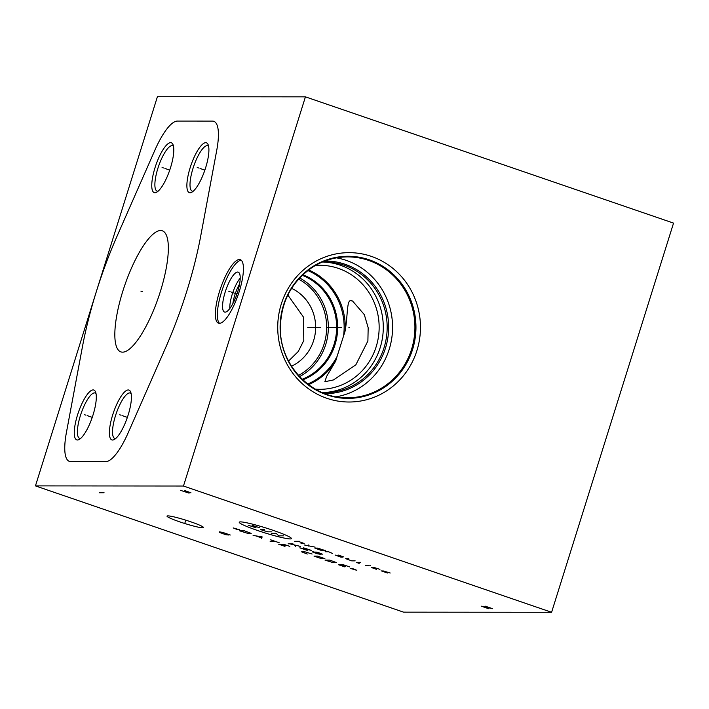 <?xml version="1.0" encoding="UTF-8"?>
<svg xmlns="http://www.w3.org/2000/svg" width="709" height="709" viewBox="0 0 709 709"><rect width="100%" height="100%" fill="white"/><g stroke="black" fill="none" stroke-linecap="round" stroke-linejoin="round"><path stroke-width="1.06" d="M305.428 96.849L157.407 96.716L35.45 485.895L403.572 612.151L551.593 612.284L673.55 223.105L305.428 96.849L183.471 486.028L551.593 612.284M35.45 485.895L183.471 486.028M219.524 291.417A33.58 9.385 108.9 0 1 240.298 259.662A33.58 9.385 108.9 0 1 239.27 291.434A33.58 9.385 108.9 0 1 218.505 323.198A33.58 9.385 108.9 0 1 219.524 291.417M122.772 291.328A63.996 17.885 108.9 0 1 162.352 230.815A63.996 17.885 108.9 0 1 160.402 291.364A63.996 17.885 108.9 0 1 120.831 351.877A63.996 17.885 108.9 0 1 122.772 291.328M93.127 389.923A26.348 7.365 108.9 0 1 95.493 391.811A26.348 7.365 108.9 0 1 92.25 417.353A26.348 7.365 108.9 0 1 79.133 439.5A26.348 7.365 108.9 0 1 77.441 439.997A26.348 7.365 108.9 0 1 77.538 414.951A26.348 7.365 108.9 0 1 93.127 389.923M170.612 142.669A26.348 7.365 108.9 0 1 172.978 144.556A26.348 7.365 108.9 0 1 169.735 170.098A26.348 7.365 108.9 0 1 156.618 192.245A26.348 7.365 108.9 0 1 154.925 192.742A26.348 7.365 108.9 0 1 155.023 167.696A26.348 7.365 108.9 0 1 170.612 142.669M205.743 142.695A26.348 7.365 108.9 0 1 208.1 144.592A26.348 7.365 108.9 0 1 204.857 170.125A26.348 7.365 108.9 0 1 191.74 192.272A26.348 7.365 108.9 0 1 190.047 192.777A26.348 7.365 108.9 0 1 190.145 167.732A26.348 7.365 108.9 0 1 205.743 142.695M128.258 389.959A26.348 7.365 108.9 0 1 130.616 391.847A26.348 7.365 108.9 0 1 127.372 417.379A26.348 7.365 108.9 0 1 114.255 439.527A26.348 7.365 108.9 0 1 112.563 440.032A26.348 7.365 108.9 0 1 112.66 414.987A26.348 7.365 108.9 0 1 128.258 389.959M179.634 521.824A19.116 1.746 17.4 0 1 167.138 515.984A19.116 1.746 17.4 0 1 190.872 521.833A19.116 1.746 17.4 0 1 203.465 527.363A19.116 1.746 17.4 0 1 179.634 521.824M311.437 263.899A74.675 71.37 -89.9 0 1 409.722 287.925A74.675 71.37 -89.9 0 1 386.759 390.756A74.675 71.37 -89.9 0 1 288.466 366.739A74.675 71.37 -89.9 0 1 311.437 263.899M336.491 257.854A70.439 67.328 -89.9 0 1 391.315 313.724A70.439 67.328 -89.9 0 1 360.775 387.141A70.439 67.328 90.1 0 1 336.367 396.783M325.059 260.965A66.345 63.411 -89.9 0 1 386.21 309.009A66.345 63.411 -89.9 0 1 358.71 383.666A66.345 63.411 90.1 0 1 324.944 393.655M322.373 262.029A65.325 62.436 -89.9 0 1 324.793 261.984A65.325 62.436 -89.9 0 1 384.783 309.408A65.325 62.436 -89.9 0 1 357.673 382.798A65.325 62.436 90.1 0 1 324.669 392.635A65.325 62.436 90.1 0 1 322.258 392.582M322.737 392.6A65.325 62.436 90.1 0 0 353.8 382.789A65.325 62.436 -89.9 0 0 381.167 310.382A65.325 62.436 -89.9 0 0 322.852 262.011M315.443 265.467A62.011 59.272 -89.9 0 1 319.936 265.29A62.011 59.272 -89.9 0 1 376.887 310.312A62.011 59.272 -89.9 0 1 351.159 379.98A62.011 59.272 90.1 0 1 319.83 389.321A62.011 59.272 90.1 0 1 315.328 389.135M337.076 356.467L335.703 361.085L326.654 376.337L324.855 381.717L333.398 379.962L355.821 364.878L367.891 340.985L368.175 327.744L364.311 314.619L352.541 301.006L351.239 300.767C346.719 299.118 347.968 313.795 345.194 330.793L337.076 356.467A61.328 58.617 -89.9 0 1 316.462 379.368A61.328 58.617 90.1 0 1 307.706 384.039M287.836 295.05L303.434 317.056L303.798 340.542L298.223 351.549L288.563 361.049M291.523 366.207A42.664 40.776 90.1 0 0 296.389 363.504A42.664 40.776 -89.9 0 0 315.558 324.421A42.664 40.776 -89.9 0 0 291.594 288.35M298.498 375.46A54.159 51.766 90.1 0 0 302.194 373.271A54.159 51.766 -89.9 0 0 326.601 325.085A54.159 51.766 -89.9 0 0 298.586 279.116M299.57 376.63A55.532 53.078 90.1 0 0 303.284 374.432A55.532 53.078 -89.9 0 0 328.311 325.077A55.532 53.078 -89.9 0 0 299.659 277.937M232.889 303.549A17.37 4.857 -71.1 0 1 234.83 295.033A17.37 4.857 108.9 0 1 239.598 283.999M240.209 278.167A19.551 5.468 108.9 0 0 232.206 294.359A19.551 5.468 -71.1 0 0 229.796 308.53M225.178 292.099A21.093 5.894 108.9 0 1 238.561 272.309A21.093 5.894 108.9 0 1 237.586 292.117A21.093 5.894 -71.1 0 1 224.895 312.137A21.093 5.894 -71.1 0 1 225.178 292.099M241.22 260.203A33.58 9.385 108.9 0 0 221.509 292.099A33.58 9.385 -71.1 0 0 219.56 323.331M80.578 438.472A23.991 6.709 108.9 0 1 80.277 438.49A23.991 6.709 108.9 0 1 79.638 438.392A23.991 6.709 108.9 0 1 80.72 414.605A23.991 6.709 108.9 0 1 94.572 392.892A23.991 6.709 108.9 0 1 95.21 392.999A23.991 6.709 108.9 0 1 95.999 393.513M158.063 191.217A23.991 6.709 108.9 0 1 157.761 191.235A23.991 6.709 108.9 0 1 157.123 191.138A23.991 6.709 108.9 0 1 158.204 167.342A23.991 6.709 108.9 0 1 172.057 145.637A23.991 6.709 108.9 0 1 172.695 145.744A23.991 6.709 108.9 0 1 173.483 146.258M193.194 191.253A23.991 6.709 108.9 0 1 192.883 191.27A23.991 6.709 108.9 0 1 192.245 191.164A23.991 6.709 108.9 0 1 193.327 167.377A23.991 6.709 108.9 0 1 207.179 145.673A23.991 6.709 108.9 0 1 207.817 145.77A23.991 6.709 108.9 0 1 208.614 146.284M115.709 438.508A23.991 6.709 108.9 0 1 115.399 438.525A23.991 6.709 108.9 0 1 114.761 438.419A23.991 6.709 108.9 0 1 115.842 414.632A23.991 6.709 108.9 0 1 129.694 392.928A23.991 6.709 108.9 0 1 130.332 393.034A23.991 6.709 108.9 0 1 131.13 393.539M348.872 327.328L349.324 327.328L348.872 327.328M320.619 327.301L307.688 327.292M341.57 327.328L326.521 327.31M230.097 291.665L228.706 291.186L230.097 291.665M231.382 292.108L236.957 294.022M142.287 291.585L140.896 291.107L142.287 291.585M66.398 432.587A49.081 13.719 -71.1 0 0 70.67 461.594L105.792 461.63A49.081 13.719 -71.1 0 0 128.24 432.65L166.092 346.595A153.578 42.921 -71.1 0 0 200.691 236.177L216.777 150.104A49.081 13.719 -71.1 0 0 212.505 121.097L177.383 121.071A49.081 13.719 -71.1 0 0 154.943 150.051L117.091 236.106A153.578 42.921 -71.1 0 0 82.483 346.524L66.398 432.587M85.984 415.199L84.593 414.721M87.42 415.696L92.25 417.353M163.469 167.944L162.077 167.466M164.905 168.441L169.735 170.098M198.591 167.971L197.199 167.501M200.035 168.467L204.857 170.125M121.106 415.235L119.715 414.756M122.551 415.722L127.372 417.379M185.483 521.097L185.022 522.551L185.483 521.097M230.274 535.011L222.839 532.459L219.365 531.821L219.622 532.459L225.728 534.692L228.67 535.011L224.948 533.735M104.063 492.746L99.242 492.737M180.316 490.265L189.09 493.136L186.972 491.86L190.969 492.817L184.854 490.593M185.111 491.222L186.972 491.86M488.616 608.703L481.172 606.151L492.631 608.703L485.186 606.16M290.167 538.929A27.359 2.499 -162.6 0 0 273.364 530.412A27.359 2.499 -162.6 0 0 240.475 521.886A27.359 2.499 -162.6 0 0 257.278 530.394A27.359 2.499 -162.6 0 0 290.167 538.929M259.822 527.815L252.032 525.263L256.038 527.806L248.247 525.254M271.848 531.821L267.727 531.821L261.718 529.995L260.283 529.269L264.413 529.269M271.29 533.274L276.102 533.283L278.726 535.827L283.547 535.827M294.669 541.295L299.482 541.295M301.041 543.484L304.143 543.484L298.108 541.295M304.143 544.937L315.115 547.126M308.734 544.946L308.486 546.036M324.323 550.29L317.605 548.101L314.849 548.101L320.885 550.281L325.697 550.29M332.503 553.445L328.577 551.744L325.13 551.744M342.793 557.212L335.038 555.023L341.073 557.212L343.448 556.849L338.14 555.023M348.766 558.674L345.673 558.665L351.699 560.854L355.138 560.854M360.766 562.317L356.299 562.317L359.144 563.407M365.516 565.596L368.955 565.596M369.992 565.596L370.692 565.72L369.992 565.596M379.935 569.362L374.281 567.537L371.525 567.537L376.497 569.362M381.096 570.816L387.469 573.005L382.816 570.816L390.225 573.005M288.138 543.83L292.95 543.838M289.742 543.838L300.394 546.391M294.075 544.929L295.573 546.382M303.612 547.844L311.393 550.397L299.827 547.844L307.263 550.397M319.582 553.676L321.017 554.403L316.834 553.676L312.208 551.85L313.582 551.85L322.373 554.163L318.456 552.586L316.356 552.098L315.319 552.098L316.391 552.586M239.784 529.853L233.199 527.913L237.949 529.853M239.633 530.819L247.76 533.372L251.208 533.381L244.454 530.828L239.633 530.819M261.594 538.353L262.162 536.899L253.095 535.437M255.887 535.924L261.559 537.874M270.102 541.268L274.915 541.277M270.67 539.815L279.169 542.731M289.795 546.382L283.423 544.193L278.602 544.184L284.983 546.373M285.603 545.646L281.358 544.193M312.111 554.03L305.047 551.85L301.609 551.841L307.298 554.03M314.007 556.095L321.443 558.648L324.89 558.648L317.446 556.095L314.007 556.095M325.006 560.101L333.133 562.654L336.58 562.662L329.827 560.11L325.006 560.101M349.661 566.908L343.289 564.727L338.468 564.719L344.849 566.908M345.478 566.181L341.224 564.727M350.246 568.37L356.831 570.311L352.081 568.37M312.199 266.965A71.06 67.922 -89.9 0 1 405.734 289.83A71.06 67.922 -89.9 0 1 383.87 387.69A71.06 67.922 90.1 0 1 290.336 364.834A71.06 67.922 90.1 0 1 312.199 266.965M347.534 397.776A70.439 67.328 90.1 0 0 383.117 387.167A70.439 67.328 -89.9 0 0 412.346 308.025A70.439 67.328 -89.9 0 0 347.658 256.888C334.887 256.942 323.047 260.478 312.155 267.47C291.496 281.845 280.897 302.034 280.365 328.037C279.816 365.445 311.916 398.697 347.534 397.776M312.066 267.497A70.439 67.328 -89.9 0 1 347.658 256.888M335.703 361.085A62.011 59.272 -89.9 0 1 308.512 384.65M308.61 269.943A62.011 59.272 -89.9 0 1 345.194 330.793M307.812 270.546A61.328 58.617 -89.9 0 1 343.59 335.667M302.796 379.864A56.144 53.662 90.1 0 0 312.323 374.964A56.144 53.662 -89.9 0 0 337.413 321.771A56.144 53.662 -89.9 0 0 302.894 274.711M302.273 275.305A55.532 53.078 -89.9 0 1 336.385 321.842A55.532 53.078 -89.9 0 1 311.57 374.441A55.532 53.078 90.1 0 1 302.176 379.271"/></g></svg>
